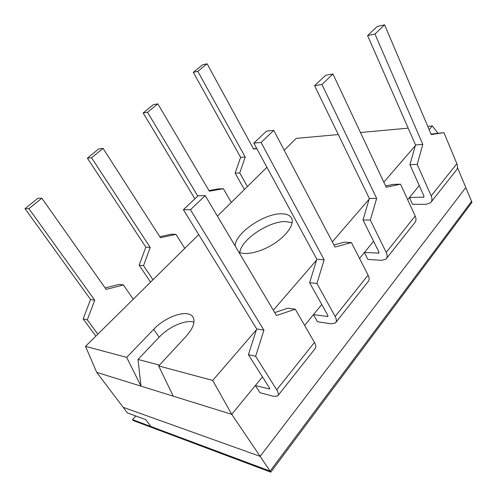 <?xml version="1.0" encoding="UTF-8"?>
<svg xmlns="http://www.w3.org/2000/svg" width="497" height="497" viewBox="0 0 497 497"><rect width="100%" height="100%" fill="white"/><g stroke="black" fill="none" stroke-linecap="round" stroke-linejoin="round"><path stroke-width="0.75" d="M133.252 299.213L123.436 284.992L106.147 289.391L41.841 198.191L37.871 198.253L25.024 208.665L28.932 208.69L94.747 300.244L90.56 299.505L25.024 208.665M123.436 284.992L119.15 284.39L105.122 287.931M41.841 198.191L28.932 208.69M94.747 300.244L87.304 319.807L97.847 334.158M95.846 336.134L83.148 318.906L87.304 319.807M83.148 318.906L90.56 299.505M184.785 248.357L175.975 234.379L160.45 237.715L103.072 148.41L98.841 148.851L87.379 158.145L91.56 157.766L150.218 247.456L145.845 247.146L87.379 158.145M175.975 234.379L171.527 234.168L159.785 236.678M103.072 148.41L91.56 157.766M150.218 247.456L143.534 265.634L152.958 279.768M150.541 282.153L139.179 265.187L143.534 265.634M139.179 265.187L145.845 247.146M231.31 202.447L223.358 188.723L209.343 191.19L157.841 103.873L153.43 104.625L143.142 112.962L147.522 112.266L197.775 196.085M194.88 198.825L143.142 112.962M223.358 188.723L218.804 188.841L208.976 190.562M157.841 103.873L147.522 112.266M256.812 148.64L253.594 149.075L207.131 63.796L202.596 64.79L193.308 72.32L197.825 71.363L245.22 157.046L240.623 157.375L193.308 72.32M253.47 148.845L256.688 148.404M207.131 63.796L197.825 71.363M245.22 157.046L239.734 172.944L247.4 186.561M244.4 189.519L235.149 173.167L239.734 172.944M235.149 173.167L240.623 157.375M248.419 354.703L256.694 328.902L263.926 330.182L255.632 356.268L276.705 389.81C278.488 392.76 278.798 394.829 277.624 396.01L273.586 396.345L259.974 392.705L255.365 385.529L269.616 388.989L269.461 387.946L248.419 354.703L255.632 356.268M256.694 328.902L183.399 209.678L190.444 209.722L263.926 330.182M183.399 209.678L198.129 195.756L205.23 195.644L276.475 315.514L295.268 309.196L287.98 308.171L274.723 312.57M190.444 209.722L205.23 195.644M295.268 309.196L314.464 342.414C316.086 345.347 316.254 347.484 314.968 348.819L278.04 395.482M309.631 282.706L316.837 259.254L324.156 259.769L316.943 283.458L335.152 316.446C336.686 319.366 336.78 321.534 335.438 322.951L331.213 323.833L317.465 321.727L313.452 314.651L327.89 316.496L327.84 315.402L309.631 282.706L316.943 283.458M316.837 259.254L253.818 143.117L261.08 142.465L324.156 259.769M253.818 143.117L266.479 131.152L273.766 130.382L335.053 247.034L351.391 242.548L344.067 242.207L333.959 244.953M261.08 142.465L273.766 130.382M351.391 242.548L368.078 275.114C369.482 278.003 369.47 280.215 368.047 281.743L335.929 322.329M362.996 219.941L369.327 198.465L376.651 198.396L370.321 220.072L386.2 252.37C387.53 255.234 387.467 257.465 386.001 259.049L381.665 260.347L367.917 259.434L364.394 252.495L378.863 253.079L378.894 251.954L362.996 219.941L370.321 220.072M369.327 198.465L314.601 85.67L321.957 84.496L376.651 198.396M314.601 85.67L325.603 75.271L332.959 74.022L386.206 187.232L400.539 184.188L393.233 184.375L385.616 185.977M321.957 84.496L332.959 74.022M400.539 184.188L415.169 216.009C416.387 218.842 416.244 221.09 414.722 222.755L386.548 258.365M409.932 164.737L415.542 144.944L422.817 144.428L417.213 164.383L431.179 195.917C432.34 198.725 432.148 200.981 430.601 202.689L426.215 204.304L412.547 204.323L409.441 197.533L423.829 197.135L423.929 195.998L409.932 164.737L417.213 164.383M415.542 144.944L367.6 35.579L374.962 34.026L422.817 144.428M367.6 35.579L377.242 26.465L384.597 24.85L431.259 134.563L443.933 132.656L431.061 134.097M374.962 34.026L384.597 24.85M443.933 132.656L456.861 163.681C457.93 166.445 457.675 168.713 456.091 170.477L431.185 201.956M193.985 322.143C185.685 319.366 168.961 326.659 159.152 337.202L138.011 359.43L159.425 365.133M138.011 359.43L140.98 386.132L96.722 372.377L85.496 346.347L198.719 234.603M256.402 329.809L212.716 380.429L231.751 414.343L140.98 386.132L126.673 357.374L85.496 346.347M235.199 246.065C234.509 233.609 264.566 213.02 281.842 213.822C286.688 213.903 289.906 215.294 291.497 217.997C294.783 223.7 287.341 235.106 274.195 243.598C261.099 252.134 245.263 255.775 238.759 252.06M126.673 357.374L153.71 329.318C165.992 316.111 188.208 308.917 192.923 317.011C195.545 321.708 193.333 328.07 186.288 336.109L158.667 365.947L212.716 380.429M427.768 126.356L432.347 125.94L429.159 129.63M415.343 145.64L383.821 182.169M369.103 199.216L332.325 241.84M316.583 260.074L273.319 310.209M284.203 150.243L296.206 138.396L338.314 134.544M360.474 132.519L408.18 128.151M217.419 216.152L266.932 167.284M239.846 252.569C240.722 239.759 269.455 220.668 286.11 221.594L292.174 222.762M419.251 185.555L407.67 199.695M373.589 241.275L359.53 258.434M321.77 304.506L304.636 325.411M262.453 376.881L231.751 414.343L260.148 456.37L123.144 407.285L96.722 372.377M432.347 125.94L437.832 133.159M173.267 396.165L158.667 365.947M270.809 472.15L133.159 420.518L132.488 419.63L270.095 471.094L270.809 472.15L471.976 202.335L471.566 201.341L270.095 471.094L471.566 201.341L465.807 187.549L260.148 456.37L270.095 471.094L150.951 426.532L145.82 419.654L127.412 412.926L123.144 407.285L260.148 456.37L465.807 187.549L457.464 167.557M132.488 419.63L135.78 415.983M268.958 389.045L269.616 388.232M276.705 389.81L314.464 342.414M327.2 316.645L327.97 315.682M335.152 316.446L368.078 275.114M378.155 253.296L379.006 252.234M386.2 252.37L415.169 216.009M423.115 197.402L424.022 196.272M431.179 195.917L456.861 163.681M159.152 337.202L153.71 329.318"/></g></svg>
